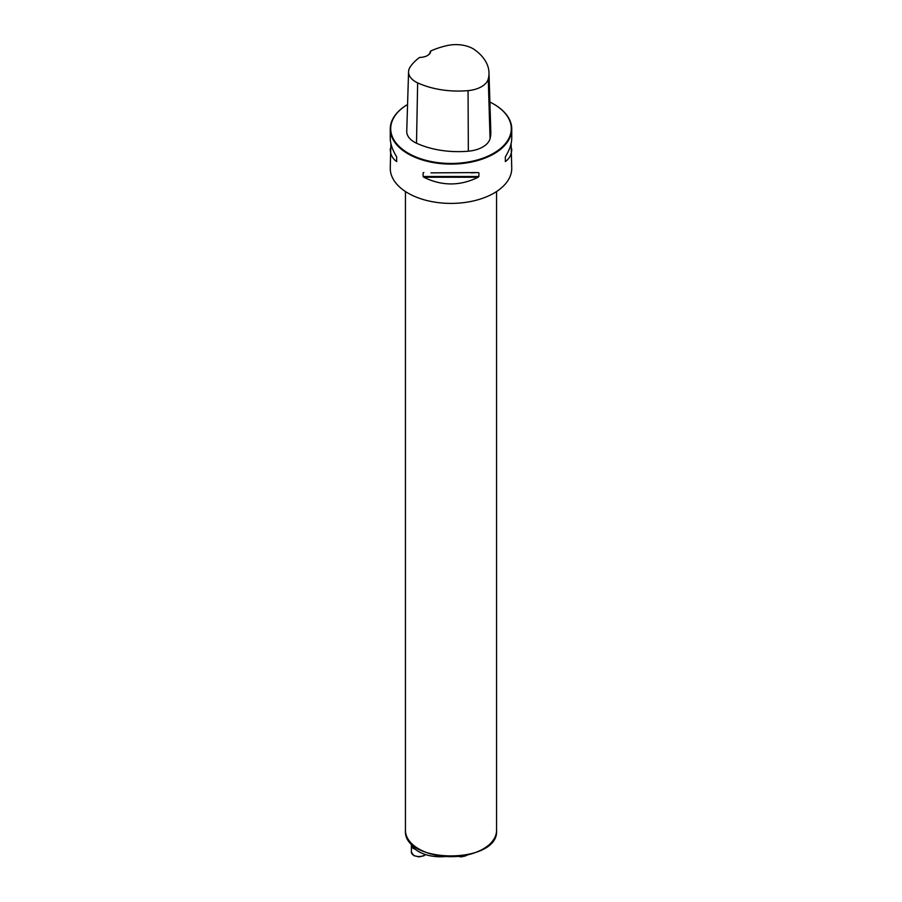 <?xml version="1.0" encoding="UTF-8"?>
<svg xmlns="http://www.w3.org/2000/svg" width="902" height="902" viewBox="0 0 902 902"><rect width="100%" height="100%" fill="white"/><g stroke="black" fill="none" stroke-linecap="round" stroke-linejoin="round"><path stroke-width="1.35" d="M489.887 102.039A60.299 34.817 0 0 1 493.642 104.034A60.299 34.817 0 0 1 493.631 153.261A60.299 34.817 0 0 1 408.358 153.261A60.299 34.817 0 0 1 407.569 104.497A60.75 35.077 0 0 0 390.25 129.02A60.75 35.077 0 0 0 408.042 153.825A60.75 35.077 0 0 0 474.249 161.424A60.75 35.077 0 0 0 511.75 129.02A60.75 35.077 0 0 0 493.958 104.215A60.75 35.077 0 0 0 493.8 104.125M511.118 143.531L511.75 168.324A60.75 35.077 180 0 1 474.249 200.74A60.75 35.077 180 0 1 408.042 193.129A60.75 35.077 180 0 1 390.25 168.324L390.882 143.531M390.25 129.02L390.25 138.153C390.284 143.689 392.426 149.924 396.654 156.858L396.654 161.559C392.426 158.605 390.284 154.389 390.25 148.898M511.75 148.898C511.716 154.389 509.574 158.605 505.345 161.559L505.345 156.858C509.574 149.924 511.716 143.689 511.75 138.153L511.75 129.02M430.942 172.868L478.161 172.553L478.906 172.868L478.906 176.499L478.161 177.254C460.054 186.15 441.946 186.15 423.839 177.254L423.094 176.499L423.094 172.868L423.839 172.553M478.161 172.553L471.058 172.868M430.728 50.997A65.113 37.591 180 0 1 447.178 45.574A24.106 13.913 180 0 1 474.79 49.858A65.113 37.591 180 0 1 488.985 72.634A65.113 37.591 180 0 1 488.253 78.97A24.106 13.913 180 0 1 468.059 90.628A65.113 37.591 180 0 1 417.649 82.86A24.106 13.913 180 0 1 408.572 71.732A24.106 13.913 180 0 1 410.218 66.917A65.113 37.591 180 0 1 419.599 57.412A11.083 6.404 0 0 0 427.48 55.541A11.083 6.404 0 0 0 430.728 50.997L430.265 51.572A10.632 6.134 180 0 1 427.311 55.631M408.572 71.732L406.746 131.241A25.932 14.973 0 0 0 416.498 143.215A66.94 38.651 0 0 0 468.341 151.198A25.932 14.973 0 0 0 490.057 138.66A66.94 38.651 0 0 0 490.823 132.143L488.985 72.634M483.111 848.962A45.258 26.135 180 0 1 424.639 851.792A45.258 26.135 180 0 1 418.889 848.962M415.27 846.719A30.375 17.533 0 0 0 423.297 851.296M445.272 856.528A30.375 17.533 180 0 1 424.639 854.273A30.375 17.533 180 0 1 410.331 842.242M415.371 849.289A7.599 4.386 180 0 1 413.623 848.534A7.599 4.386 180 0 1 411.402 845.433A7.599 4.386 180 0 1 411.47 844.836M488.253 78.97L490.057 138.66M417.649 82.86L416.498 143.215M468.059 90.628L468.341 151.198M396.654 161.559L396.654 156.858M505.345 156.858L505.345 161.559M478.161 177.254L423.839 177.254M478.906 176.499L423.094 176.499M496.562 830.302C499.28 864.432 402.72 864.443 405.438 830.302A45.562 26.305 0 0 0 418.776 848.906A45.562 26.305 0 0 0 468.442 854.611A45.562 26.305 0 0 0 496.562 830.302L496.562 191.528M411.402 845.433L411.402 852.131A7.599 4.386 0 0 0 413.623 855.231A7.599 4.386 0 0 0 425.361 854.521M459.219 856.302A7.599 4.386 0 0 0 467.259 855.006M405.438 830.302L405.438 191.528M425.552 854.577L424.03 855.727L419.035 856.9L413.815 855.648L411.402 852.131M458.137 856.415L461.486 856.9L467.755 854.893"/></g></svg>
